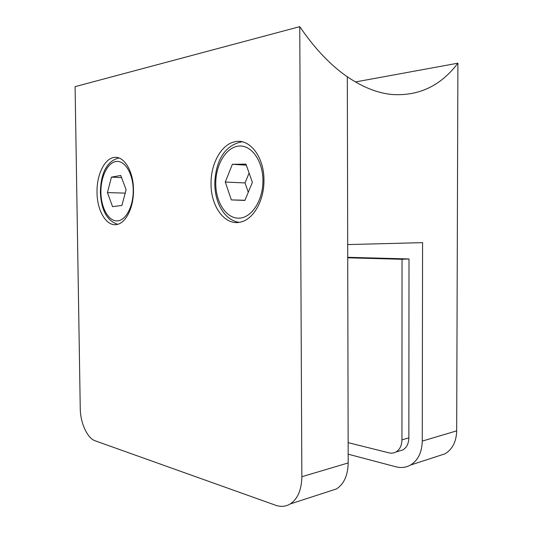 <?xml version="1.0" encoding="UTF-8"?>
<svg xmlns="http://www.w3.org/2000/svg" width="533" height="533" viewBox="0 0 533 533"><rect width="100%" height="100%" fill="white"/><g stroke="black" fill="none" stroke-linecap="round" stroke-linejoin="round"><path stroke-width="0.8" d="M252.389 182.399L245.96 164.124L232.375 164.284L225.272 182.046L231.355 199.908L244.874 200.428L252.389 182.399M244.94 200.261L231.355 199.908M249.098 173.052L245.027 182.932L248.278 192.26M245.027 182.932L225.272 182.046M246.333 165.19L232.375 164.284M111.444 177.136L107.439 192.593L112.55 206.644L121.897 205.452L126.114 189.735L120.771 175.477L111.444 177.136L121.564 177.589M125.208 193.119L107.439 192.593M263.948 180.101C264.141 156.835 249.624 138.32 235.226 141.698C221.468 143.997 210.608 163.811 211.048 184.005C210.861 207.13 225.606 226.638 241.256 221.901C253.741 218.87 264.295 200.141 263.948 180.101M133.47 189.735C133.457 170.72 123.589 155.223 113.722 157.535C104.175 159.007 96.593 175.43 97.026 192.426C97.059 211.221 106.9 227.311 117.4 224.38C126.301 222.561 133.856 206.804 133.47 189.735M355.431 81.949L457.907 63.18C440.838 85.793 418.891 96.233 392.055 94.508C377.617 93.142 362.7 87.232 347.316 76.785L348.182 462.944C347.896 475.376 343.992 484.037 336.456 488.941L329.194 491.299M95.16 440.804L275.521 505.217C280.798 507.063 285.695 506.643 290.225 503.958C297.714 498.935 301.591 489.854 301.845 476.722L299.759 26.65L75.093 86.646L80.243 408.311C80.323 422.816 87.219 438.206 95.16 440.804M348.162 454.183L395.832 466.781C401.109 468.141 406.013 467.554 410.543 465.043C418.032 460.372 421.936 452.39 422.263 441.097L422.576 242.642L347.696 244.58L347.316 76.785C330.607 65.312 314.75 48.603 299.759 26.65M347.723 257.312L409.011 258.951L408.851 437.866C408.691 443.603 406.686 447.627 402.835 449.939L395.919 452.024C399.777 449.699 401.782 445.641 401.942 439.852L402.035 259.285L409.011 258.951M457.907 63.18L456.681 430.851C456.341 441.624 452.457 449.286 445.035 453.823L437.873 456.155M348.136 442.637L388.91 452.843C391.429 453.456 393.76 453.183 395.919 452.024M402.035 259.285L347.723 257.799M262.942 180.427C263.162 200.481 251.436 218.15 238.857 218.184C226.272 218.51 215.838 202.46 215.758 183.898C215.499 165.35 225.666 147.661 238.298 146.129C250.916 144.296 262.909 160.36 262.942 180.427M239.117 222.354C224.373 220.082 214.992 203.026 214.786 184.045C215.292 165.357 221.808 146.595 240.663 142.071L242.355 141.845M100.91 192.386C101.077 207.79 108.419 221.142 117.047 220.895C125.675 220.889 133.503 206.431 133.223 190.014C133.077 173.585 124.855 160.213 116.214 161.479C107.566 162.505 100.617 176.989 100.91 192.386M117.7 224.3C107.053 220.869 101.277 210.255 100.377 192.466C100.624 177.362 104.661 161.572 118.839 158.021L118.986 157.995M301.845 476.722L348.182 462.944M422.263 441.097L456.681 430.851M401.942 439.852L408.851 437.866M336.456 488.941L290.225 503.958M445.035 453.823L410.543 465.043"/></g></svg>
